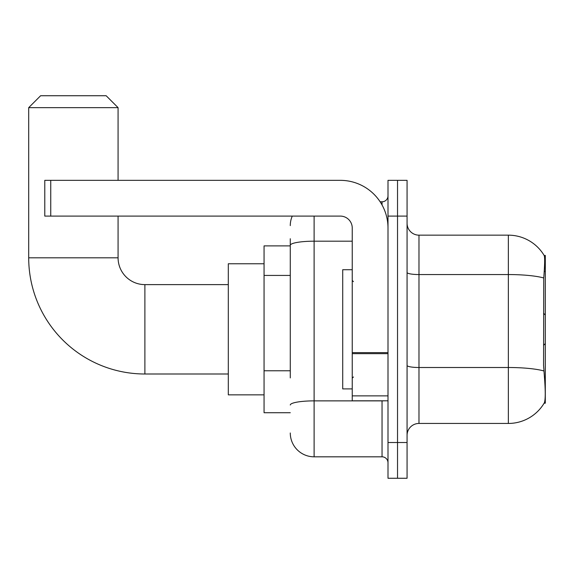 <?xml version="1.0" encoding="UTF-8"?>
<svg xmlns="http://www.w3.org/2000/svg" width="574" height="574" viewBox="0 0 574 574"><rect width="100%" height="100%" fill="white"/><g stroke="black" fill="none" stroke-linecap="round" stroke-linejoin="round"><path stroke-width="0.86" d="M545.3 343.604L545.3 255.423L544.217 255.566A41.708 41.708 0 0 0 508.356 235.161L418.977 235.161A11.918 11.918 0 0 1 407.066 223.243A11.918 11.918 0 0 0 418.977 235.161L418.977 423.447A11.918 11.918 0 0 0 407.066 435.365A11.918 11.918 0 0 1 418.977 423.447L508.356 423.447A41.708 41.708 0 0 0 544.13 403.192L545.3 403.192L545.3 343.604L543.571 345.333M290.279 268.28L290.279 238.734L290.279 245.887L264.062 245.887L264.062 412.72L290.279 412.72M544.13 403.192L544.339 402.833C545.537 399.726 545.537 390.707 544.339 375.783L543.571 365.43L543.743 277.959C544.776 265.001 544.934 257.532 544.217 255.566A41.708 41.708 0 0 0 508.356 235.161L508.356 274.551L418.977 274.551A11.918 2.066 -0 0 1 407.066 272.485M544.339 402.833A41.708 41.708 0 0 1 508.356 423.447L508.356 274.551A41.708 7.24 180 0 1 543.743 277.959M397.531 442.518L397.531 478.264L407.066 478.264L407.066 442.518L397.531 442.518L397.531 478.264L387.995 478.264L387.995 442.518L397.531 442.518L397.531 216.097L397.531 442.518M387.995 442.518L387.995 180.344L397.531 180.344L397.531 216.097L397.531 180.344L407.066 180.344L407.066 442.518M290.279 377.914L290.279 238.734M314.114 216.097L314.114 456.818L382.04 456.818L382.04 400.81M380.139 201.797L382.04 201.797A5.955 5.955 0 0 0 387.995 195.834M387.995 462.773A5.955 5.955 0 0 0 382.04 456.818M290.279 225.625A23.835 23.835 0 0 1 292.266 216.097M314.114 456.818A23.835 23.835 0 0 1 290.279 432.983M352.242 269.723L342.714 269.723L342.714 388.892L352.242 388.892M228.309 373.997L144.892 373.997A116.192 116.192 0 0 1 28.7 257.805L28.7 107.647L40.618 95.736L106.161 95.736L118.079 107.647L28.7 107.647M144.892 373.997L144.892 284.618A26.813 26.813 0 0 1 118.079 257.805L118.079 216.097M118.079 180.344L118.079 107.647M264.062 263.76L228.309 263.76L228.309 394.847L264.062 394.847M387.995 400.81L352.242 400.81L352.242 352.615L387.995 352.615L387.995 228.014A47.671 47.671 0 0 0 340.332 180.344L50.749 180.344L50.749 216.097L340.332 216.097A11.918 11.918 0 0 1 352.242 228.014L352.242 352.615M50.749 216.097L44.786 216.097L44.786 180.344L50.749 180.344M290.279 275.427L264.062 275.427M290.279 370.768L264.062 370.768M544.231 271.416L545.3 271.416M543.872 370.947A41.708 7.24 180 0 0 508.356 367.504L418.977 367.504A11.918 2.066 0 0 1 407.066 365.437M407.066 216.097L387.995 216.097M384.106 400.81A5.955 1.033 0 0 1 382.04 400.874L314.114 400.874A23.835 4.14 180 0 0 290.279 405.007M290.279 245.32A23.835 4.14 180 0 1 314.114 241.188L352.242 241.188M382.04 204.932L382.04 201.797M28.7 257.805L118.079 257.805M387.995 353.656L352.242 353.656M352.242 395.881L387.995 395.881M353.441 281.64L352.242 280.449M353.441 376.974L352.242 378.166M545.3 315.004L543.571 313.275M228.309 284.618L144.892 284.618"/></g></svg>
